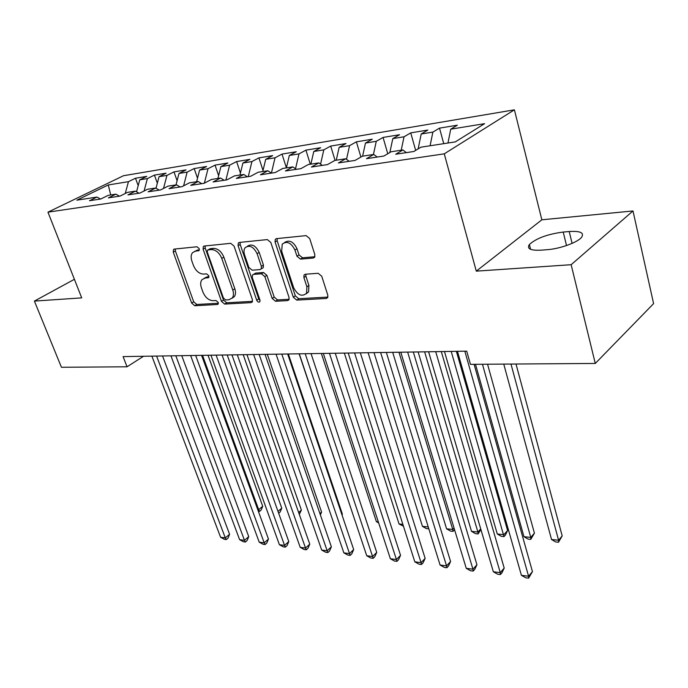 <?xml version="1.0" encoding="UTF-8"?>
<svg xmlns="http://www.w3.org/2000/svg" width="688" height="688" viewBox="0 0 688 688"><rect width="100%" height="100%" fill="white"/><g stroke="black" fill="none" stroke-linecap="round" stroke-linejoin="round"><path stroke-width="1.03" d="M199.236 248.669L196.992 246.768L174.331 249.082L173.496 249.486L173.273 252.169L191.668 303.081L194.764 305.747L217.408 304.492L218.122 304.113L218.225 302.419L215.998 300.51L213.022 300.69C208.653 300.389 205.282 297.5 202.917 292.039L201.403 287.782C200.277 284.385 200.457 281.684 201.962 279.681L205.024 278.124L208.679 277.548L208.808 275.759L206.572 273.858L203.596 274.091C199.219 273.876 195.831 270.995 193.431 265.448L191.892 261.122C190.705 257.51 190.937 254.672 192.588 252.608L195.461 251.172L199.081 250.552L199.236 248.669M313.289 258.034L314.674 257.2L314.846 254.646L309.703 238.555L306.108 235.614L276.49 238.641L275.295 239.321L275.071 242.013L293.294 297.216L296.734 300.097L326.241 298.463L327.712 297.56L327.815 295.221L321.743 276.232L318.174 273.291L305.369 274.237L304.019 275.037L303.872 277.513L306.9 286.836L306.564 293.243C301.963 297.096 297.655 295.238 293.647 287.687L281.659 251.258L282.226 244.154C286.896 240.654 291.127 242.615 294.937 250.028L296.949 256.22L300.475 259.127L313.289 258.034L314.734 257.097M571.152 264.708L632.994 210.958L541.852 219.799L476.294 271.141L571.152 264.708L595.275 363.453L470.446 364.339L466.722 351.164L123.083 356.599L127.039 366.799L143.525 356.272M476.294 271.141L444.267 153.837L47.954 212.162L123.513 175.715L514.4 109.831L444.267 153.837M74.399 279.311L34.4 301.086L81.709 297.878L47.954 212.162M34.4 301.086L61.43 367.272L127.039 366.799M234.058 246.106L230.721 243.32L204.25 246.029L203.33 246.493L203.098 249.194L221.467 301.361L224.658 304.087L251.086 302.625L252.238 301.998L252.376 299.572L234.058 246.106M239.372 242.434L267.348 239.579L270.805 242.443L289.037 297.457L288.917 299.848L287.618 300.596L275.535 301.267L272.164 298.437L264.828 276.619L261.449 273.79L253.597 274.392L252.462 275.019L252.29 277.556L259.944 300.037L259.849 301.722C258.722 302.574 257.673 302.075 256.701 300.226L238.091 245.702L238.323 242.993L239.372 242.434M138.193 185.64L135.484 178.226L128.45 181.666L108.291 184.952L76.85 200.165L96.974 197.069L89.483 200.724L100.758 199.013L108.248 195.332L115.885 194.154L108.394 197.86L120.039 196.089L127.538 192.356L135.433 191.144L127.934 194.893L139.974 193.061L147.481 189.286L155.643 188.03L148.144 191.823L160.596 189.931L168.096 186.113L176.549 184.814L169.042 188.65L181.942 186.689L189.432 182.827L198.178 181.477L190.688 185.364L204.044 183.335L211.526 179.43L220.581 178.029L213.099 181.959L226.945 179.86L234.41 175.904L243.801 174.46L236.337 178.433L250.69 176.257L258.138 172.249L267.873 170.753L260.434 174.778L275.329 172.516L282.742 168.457L292.847 166.9L285.443 170.977L300.905 168.637L308.293 164.527L318.785 162.91L311.415 167.038L327.488 164.595L334.824 160.442L345.729 158.765L338.419 162.936L355.128 160.399L362.413 156.193L373.747 154.447L366.498 158.679L383.895 156.038L391.111 151.773L402.91 149.958L395.729 154.241L413.849 151.489L420.987 147.172L455.301 141.891L484.601 123.668L450.726 129.181L447.965 143.018M135.484 178.226L146.785 176.369L139.741 179.826L147.395 178.579L144.093 190.989M157.337 183.197L154.43 175.105L147.395 178.579M154.43 175.105L166.083 173.187L159.048 176.687L166.943 175.397L163.538 188.435M177.1 180.72L173.978 171.88L166.943 175.397M173.978 171.88L186.018 169.902L178.983 173.436L187.145 172.112L183.619 185.829M197.516 178.209L194.171 168.56L187.145 172.112M194.171 168.56L206.606 166.505L199.589 170.082L208.017 168.706L204.362 183.171M218.621 175.655L215.034 165.12L208.017 168.706M215.034 165.12L227.891 163.004L220.882 166.616L229.603 165.197L225.922 180.015M240.447 173.075L236.603 161.568L229.603 165.197M236.603 161.568L249.899 159.375L242.907 163.03L251.928 161.56L248.265 176.627M263.022 170.469L258.912 157.887L251.928 161.56M258.912 157.887L272.672 155.626L265.706 159.315L275.045 157.793L271.399 173.101L267.873 170.753M286.406 167.846L282.003 154.086L275.045 157.793M282.003 154.086L296.253 151.738L289.313 155.471L298.996 153.897L295.53 168.749M310.314 164.217L305.919 150.147L298.996 153.897M305.919 150.147L320.677 147.714L313.78 151.489L323.816 149.855L320.556 164.165M335.073 160.399L330.696 146.062L323.816 149.855M330.696 146.062L346.004 143.543L339.15 147.352L349.556 145.658L346.52 159.341M360.925 157.053L356.393 141.831L349.556 145.658M356.393 141.831L372.277 139.208L365.466 143.07L376.276 141.307L373.429 154.499M387.774 153.742L383.061 137.437L376.276 141.307M383.061 137.437L399.547 134.719L392.796 138.615L404.028 136.792L401.207 150.216M415.664 150.388L410.745 132.87L404.028 136.792M410.745 132.87L427.867 130.049L421.202 133.997L432.872 132.096L430.086 145.77M443.743 143.672L439.512 128.131L432.872 132.096M439.512 128.131L457.322 125.199L450.726 129.181M402.91 149.958L406.333 152.633M373.747 154.447L377.205 157.053M421.202 133.997L418.123 148.909M345.729 158.765L349.212 161.302M392.796 138.615L389.847 152.521M318.785 162.91L322.294 165.387M365.466 143.07L362.61 156.159M292.847 166.9L296.373 169.325M339.15 147.352L336.26 160.218M313.78 151.489L310.873 164.131M243.801 174.46L247.353 176.764M289.313 155.471L286.389 167.898M220.581 178.029L224.15 180.282M265.706 159.315L262.764 171.536M198.178 181.477L201.747 183.687M242.907 163.03L239.957 175.044M176.549 184.814L180.118 186.973M220.882 166.616L217.924 178.441M155.643 188.03L159.22 190.137M199.589 170.082L196.622 181.718M135.433 191.144L139.01 193.208M178.983 173.436L176.016 184.891M115.885 194.154L119.463 196.175M159.048 176.687L156.004 188.245M96.974 197.069L100.534 199.047M139.741 179.826L136.551 191.789M595.275 363.453L653.6 303.614L632.994 210.958M541.852 219.799L514.4 109.831M108.291 184.952L110.708 194.953M128.45 181.666L125.259 193.491M76.506 284.677L76.953 285.804M547.192 249.692C559.86 248.85 577.636 242.434 581.575 237.3C584.465 232.768 580.345 230.841 569.217 231.521L563.223 232.054C547.485 234.152 536.201 238.306 529.39 244.507C526.621 248.781 530.525 250.664 541.121 250.165L547.192 249.692M199.391 249.77L194.79 251.283M204.173 278.27L207.088 276.868L208.963 276.731M175.225 248.996L175.38 250.974L193.706 301.808L196.802 304.474L218.38 303.253M205.076 245.943L205.205 247.981L223.505 300.063L226.696 302.789L252.522 301.335M208.129 249.916L207.466 250.251L207.312 252.135L223.428 298.033L225.673 299.942L228.88 299.762L232.303 297.938C233.671 295.935 233.825 293.312 232.776 290.069L221.768 258.396C219.326 252.685 215.851 249.753 211.336 249.598L208.129 249.916L210.227 248.695L208.017 249.933M232.045 298.265L234.35 296.64C235.717 294.636 235.872 292.022 234.823 288.779L232.776 290.069M210.227 248.695L213.435 248.377C217.95 248.523 221.424 251.447 223.858 257.149L234.823 288.779M289.158 299.271L277.556 299.925L275.535 301.267M253.416 274.417L255.661 273.102L263.504 272.491L266.875 275.312L274.194 297.096L277.556 299.925M240.095 242.365L240.181 244.455L258.731 298.893L260.073 300.579M257.106 253.683C253.528 246.665 249.546 244.67 245.143 247.697C243.819 249.52 243.629 251.903 244.558 254.844L248.832 267.4L252.178 270.203L260.03 269.576L261.191 268.931L261.371 266.368L257.106 253.683L259.187 252.41C255.755 245.564 251.834 243.509 247.405 246.235M262.257 268.26L263.255 267.641L263.435 265.069L261.371 266.368M259.187 252.41L263.435 265.069M284.66 242.434C289.39 239.553 293.501 241.66 297.001 248.729L299.005 254.904L302.531 257.811L314.889 256.744M306.151 293.828L308.585 291.875L308.921 285.477L306.9 286.836M305.825 274.202L305.902 276.172L308.921 285.477M277.101 238.581L277.152 240.74L295.315 295.857L298.747 298.73L327.901 297.087M257.733 509.584L258.679 509.679L262.713 506.273L208.034 355.257M262.713 506.273L261.156 510.049L259.539 511.408L258.679 509.679L202.539 355.343M259.539 511.408L258.353 511.287M156.597 356.066L225.303 537.887L220.607 537.294L151.893 356.143M162.54 355.971L229.586 534.266L225.303 537.887L226.3 539.573L224.417 539.332L220.607 537.294M229.586 534.266L228.012 538.128L226.3 539.573M278.004 511.408L281.77 508.157L227.203 354.948M281.77 508.157L280.171 511.984L278.674 513.274M298.644 512.517L301.387 510.1L246.958 354.638M301.387 510.1L299.297 514.375M175.818 355.765L244.464 540.304L239.622 539.693L170.959 355.842M181.752 355.67L248.738 536.623L244.464 540.304L245.41 542.015L243.475 541.766L239.622 539.693M248.738 536.623L247.112 540.544L245.41 542.015M195.659 355.447L264.201 542.806L259.213 542.17L190.636 355.533M201.584 355.352L268.466 539.057L264.201 542.806L265.095 544.526L263.1 544.277L259.213 542.17M268.466 539.057L266.798 543.03L265.095 544.526M319.929 513.583L321.58 512.096L267.322 354.32M321.58 512.096L320.376 514.899M341.893 514.607L342.383 514.16L288.341 353.985M342.383 514.16L342.022 514.994M216.135 355.128L284.548 545.378L279.405 544.724L210.958 355.206M222.061 355.034L288.788 541.559L284.548 545.378L285.382 547.115L283.327 546.857L279.405 544.724M288.788 541.559L287.077 545.593L285.382 547.115M237.3 354.793L305.524 548.026L300.217 547.356L231.942 354.879M243.208 354.698L309.755 544.139L305.524 548.026L306.306 549.789L304.182 549.514L300.217 547.356M309.755 544.139L307.992 548.233L306.306 549.789M299.117 353.813L354.612 519.457M259.17 354.449L327.17 550.761L321.692 550.073L253.631 354.535M265.061 354.354L331.375 546.805L327.17 550.761L327.884 552.541L325.699 552.266L321.692 550.073M331.375 546.805L329.569 550.959L327.884 552.541M321.365 353.46L376.405 521.676L378.331 521.874M378.692 522.957L376.405 521.676M281.796 354.088L349.504 553.591L343.854 552.877L276.069 354.182M287.67 353.993L353.684 549.557L349.504 553.591L350.158 555.388L347.896 555.096L343.854 552.877M353.684 549.557L351.826 553.771L350.158 555.388M344.344 353.099L399.057 523.981L402.867 524.368M403.469 526.251L399.057 523.981M305.214 353.718L372.578 556.506L366.738 555.766L299.28 353.813M311.053 353.623L376.732 552.395L372.578 556.506L373.163 558.321L370.823 558.028L366.738 555.766M376.732 552.395L374.814 556.678L373.163 558.321M368.106 352.72L422.441 526.363L428.254 526.956M428.83 528.805L426.397 528.616L422.441 526.363M428.658 528.272L428.779 528.857M329.457 353.331L396.417 559.516L390.38 558.759L323.317 353.434M335.262 353.245L400.536 555.328L396.417 559.516L396.924 561.356L394.508 561.047L390.38 558.759M400.536 555.328L398.567 559.679L396.924 561.356M392.685 352.333L446.581 528.823L452.738 529.45L398.963 352.239M454.562 529.743L453.031 531.36L450.571 531.11L446.581 528.823M453.031 531.36L452.738 529.45L454.054 528.066M354.578 352.935L421.065 562.638L414.821 561.847L348.214 353.039M360.349 352.849L425.141 558.364L421.065 562.638L421.486 564.495L418.992 564.177L414.821 561.847M425.141 558.364L423.111 562.784L421.486 564.495M418.132 351.929L471.521 531.36L477.885 532.013L424.625 351.835M480.903 529.519L478.091 533.948L475.546 533.682L471.521 531.36M478.091 533.948L477.885 532.013L480.731 528.926M380.619 352.523L446.555 565.863L440.096 565.046L374.023 352.634M386.346 352.437L450.588 561.494L446.555 565.863L446.89 567.738L444.31 567.402L440.096 565.046M450.588 561.494L448.499 565.992L446.89 567.738M444.474 351.516L497.295 533.991L503.874 534.662L507.589 530.508L456.376 351.327M507.589 530.508L505.474 534.954L503.994 536.614L451.208 351.413M503.994 536.614L501.363 536.348L497.295 533.991M407.649 352.101L472.94 569.191L466.258 568.348L400.794 352.204M413.316 352.007L476.93 564.745L472.94 569.191L473.181 571.092L470.506 570.748L466.258 568.348M476.93 564.745L474.772 569.311L473.181 571.092M475.494 364.305L523.955 536.7L530.758 537.397L534.421 533.166L487.56 364.219M534.421 533.166L530.783 539.375L530.758 537.397L482.469 364.253M530.783 539.375L528.066 539.1L523.955 536.7M435.702 351.654L500.262 572.648L493.339 571.771L428.59 351.766M441.309 351.568L504.201 568.099L500.262 572.648L500.4 574.566L497.639 574.213L493.339 571.771M504.201 568.099L501.973 572.743L500.4 574.566M503.762 364.107L551.544 539.512L558.587 540.235L562.191 535.918L516.009 364.021M562.191 535.918L558.501 542.239L558.587 540.235L510.986 364.055M558.501 542.239L555.689 541.946L551.544 539.512M464.847 351.198L528.582 576.234L521.409 575.323L457.46 351.31M474.109 364.313L532.452 571.582L528.582 576.234L528.616 578.169L525.744 577.8L521.409 575.323M532.452 571.582L528.616 578.169M197.568 249.95L195.461 251.172M208.765 277.436L208 277.9M207.088 276.868L205.024 278.124M218.216 303.976L217.408 304.492M196.802 304.474L194.764 305.747M193.706 301.808L191.668 303.081M175.38 250.974L173.273 252.169M199.15 250.466L198.445 250.871M252.358 301.791L251.086 302.625M226.696 302.789L224.658 304.087M223.505 300.063L221.467 301.361M205.205 247.981L203.098 249.194M223.858 257.149L221.768 258.396M213.435 248.377L211.336 249.598M289.02 299.65L287.618 300.596M274.194 297.096L272.164 298.437M266.875 275.312L264.828 276.619M263.504 272.491L261.449 273.79M255.661 273.102L253.597 274.392M258.731 298.893L256.701 300.226M240.181 244.455L238.091 245.702M302.531 257.811L300.475 259.127M299.005 254.904L296.949 256.22M297.001 248.729L294.937 250.028M305.902 276.172L303.872 277.513M327.798 297.379L326.241 298.463M298.747 298.73L296.734 300.097M295.315 295.857L293.294 297.216M277.152 240.74L275.071 242.013M572.089 243.38L569.217 231.521M566.516 245.547L563.223 232.054M174.167 249.108L173.496 249.486M204.104 246.046L203.33 246.493M234.35 296.64L232.303 297.938M263.255 267.641L261.191 268.931M239.235 242.46L238.323 242.993M308.585 291.875L306.564 293.243M305.214 274.254L304.019 275.037M276.378 238.659L275.295 239.321M530.62 249.34L529.39 244.507"/></g></svg>
